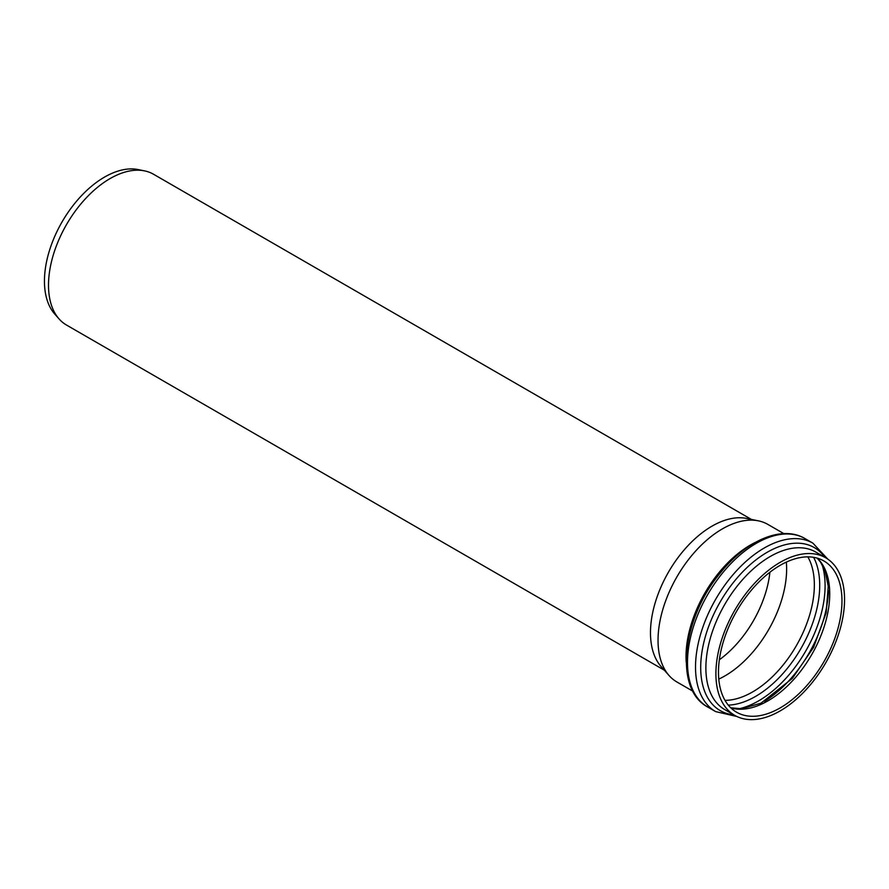 <?xml version="1.0" encoding="UTF-8"?>
<svg xmlns="http://www.w3.org/2000/svg" width="889" height="889" viewBox="0 0 889 889"><rect width="100%" height="100%" fill="white"/><g stroke="black" fill="none" stroke-linecap="round" stroke-linejoin="round"><path stroke-width="1.33" d="M692.864 691.197L676.885 681.963A90.967 52.518 -60 0 1 669.084 675.562A90.967 52.518 -60 0 1 658.038 640.313A90.967 52.518 -60 0 1 692.209 554.98A90.967 52.518 -60 0 1 758.406 520.843A90.967 52.518 -60 0 1 767.852 524.399L783.842 533.622M715.901 673.718A90.967 52.518 -60 0 1 755.606 582.173A90.967 52.518 -60 0 1 825.714 557.803A90.967 52.518 -60 0 1 825.714 662.85A90.967 52.518 -60 0 1 734.736 715.367A90.967 52.518 -60 0 1 715.901 673.718M786.332 562.115A87.322 50.417 -60 0 1 718.779 679.107M718.479 672.228A87.322 50.417 -60 0 1 756.595 584.351A87.322 50.417 -60 0 1 823.881 560.959A87.322 50.417 -60 0 1 823.881 661.794A87.322 50.417 -60 0 1 736.559 712.2A87.322 50.417 -60 0 1 718.479 672.228M669.084 675.562L661.049 666.483A87.055 50.262 -60 0 1 650.481 632.757A87.055 50.262 -60 0 1 683.174 551.091A87.055 50.262 -60 0 1 746.538 518.431L758.406 520.843M664.35 670.206L66.531 325.063A87.055 50.262 -60 0 1 59.074 318.94A87.055 50.262 -60 0 1 48.506 285.213A87.055 50.262 -60 0 1 81.199 203.548A87.055 50.262 -60 0 1 144.551 170.877A87.055 50.262 -60 0 1 153.586 174.277L751.405 519.42M59.074 318.94L54.762 314.073A84.966 49.051 -60 0 1 44.45 281.157A84.966 49.051 -60 0 1 76.354 201.459A84.966 49.051 -60 0 1 138.184 169.577L144.551 170.877M769.885 572.272A82.455 47.606 -60 0 1 719.357 659.782M755.494 542.334A90.967 52.518 120 0 0 686.03 656.482A90.967 52.518 120 0 0 686.23 662.294M734.736 715.367L724.713 709.578A90.967 52.518 -60 0 1 705.877 667.939A90.967 52.518 -60 0 1 745.582 576.383A90.967 52.518 -60 0 1 815.691 552.013L825.714 557.803M824.792 557.27A94.112 54.34 120 0 0 720.19 601.92A94.112 54.34 120 0 0 733.814 714.834M828.448 590.652A94.034 54.296 -60 0 1 764.551 701.321M738.659 708.855A94.034 54.296 120 0 0 825.092 585.707A94.034 54.296 120 0 0 822.025 564.448M813.613 557.336A90.678 52.351 -60 0 1 819.714 585.351A90.678 52.351 -60 0 1 728.28 705.121M807.834 556.87A87.322 50.417 -60 0 1 796.266 645.847A87.322 50.417 -60 0 1 725.002 700.354M730.88 707.933A87.322 50.417 120 0 0 811.657 654.726A87.322 50.417 120 0 0 817.335 558.181M687.497 662.449A97.257 56.151 -60 0 1 729.947 564.582A97.257 56.151 -60 0 1 804.889 538.523C781.842 524.788 746.015 540.612 720.323 572.927C682.385 618.133 673.618 688.986 707.633 706.977A97.257 56.151 -60 0 1 687.497 662.449M827.77 559.103L812.924 543.168A97.257 56.151 120 0 0 737.981 569.216A97.257 56.151 120 0 0 695.52 667.094A97.257 56.151 120 0 0 715.667 711.611L707.633 706.977M730.747 707.8L741.693 708.755L760.995 703.166L792.321 678.44L813.591 647.348L826.148 612.821L828.248 586.273L825.103 571.016L820.536 562.137L817.158 558.125M812.924 543.168L804.889 538.523M715.667 711.611L736.903 716.501"/></g></svg>
